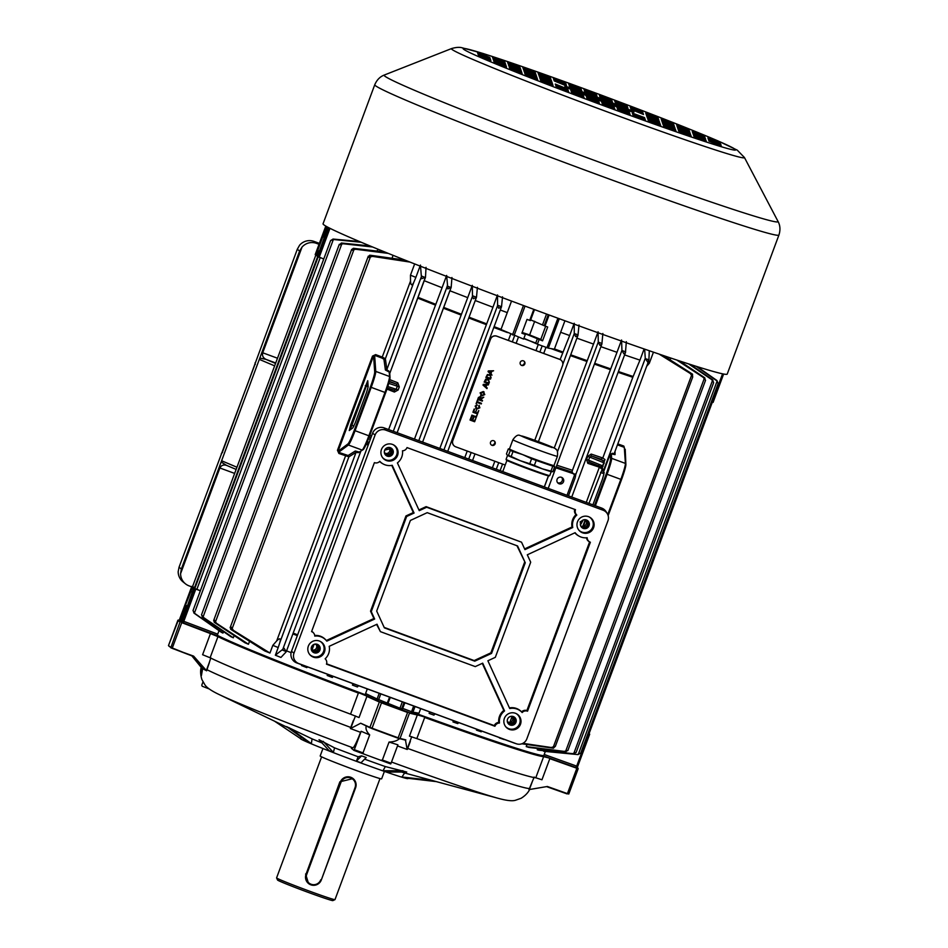 <?xml version="1.0" encoding="UTF-8"?>
<svg xmlns="http://www.w3.org/2000/svg" width="948" height="948" viewBox="0 0 948 948"><rect width="100%" height="100%" fill="white"/><g stroke="black" fill="none" stroke-linecap="round" stroke-linejoin="round"><path stroke-width="1.42" d="M334.952 899.64L332.855 900.6A29.506 0.924 -159.6 0 1 305.766 891.476A29.506 0.924 -159.6 0 1 277.646 880.135A29.506 0.924 -159.6 0 1 277.551 880.04L276.591 877.931A31.154 0.972 20.4 0 0 276.591 877.931A31.154 0.972 20.4 0 0 276.686 878.026A31.154 0.972 20.4 0 0 306.37 890.006A31.154 0.972 20.4 0 0 334.952 899.64A31.154 0.972 20.4 0 0 334.988 899.616L379.994 778.569M384.414 771.388L381.641 778.841A32.789 1.031 -159.6 0 1 352.004 768.911A32.789 1.031 -159.6 0 1 320.282 756.125A32.789 1.031 -159.6 0 1 320.175 755.983L322.948 748.529M305.6 873.973L308.538 883.524A8.2 8.153 -51.3 0 1 306.014 874.305L339.87 781.816L353.071 778.569A8.2 8.153 -51.3 0 1 355.595 787.788L321.325 879.957A8.2 8.153 -51.3 0 1 308.538 883.524C313.989 886.641 318.255 885.456 321.325 879.957L355.038 787.61A7.537 7.501 128.7 0 0 350.618 777.941A7.537 7.501 128.7 0 0 340.948 782.408L306.678 874.566A7.537 7.501 128.7 0 0 311.086 884.235A7.537 7.501 128.7 0 0 320.768 879.768M366.355 725.741C365.336 728.467 366.449 731.524 369.684 734.913L363.001 752.89L363.854 754.039L380.835 760.296L382.376 760.023L389.059 742.059C394.332 741.81 397.947 740.495 399.902 738.101M387.756 703.819L399.89 708.488L387.388 703.985M358.154 756.765L361.603 755.852L366.201 757.547L360.998 762.796L356.412 761.114L358.154 756.765A58.705 1.837 -159.6 0 1 334.537 747.842L319.014 739.713L329.229 750.792L333.388 752.416L334.537 747.842M385.338 766.565L406.739 772.039L386.808 772.016L383.016 770.7L385.338 766.565A58.705 1.837 -159.6 0 1 364.625 759.147M404.642 772.987L433.947 780.939L403.895 777.573L401.928 776.993L404.642 772.987A58.705 1.837 -159.6 0 1 401.585 772.039M408.351 778.071L407.972 778.592A57.39 1.789 -159.6 0 1 358.64 762.145A57.39 1.789 -159.6 0 1 300.409 738.599L300.421 738.504M321.953 742.9A58.705 1.837 -159.6 0 1 312.046 738.859L286.592 726.63L308.752 742.509L311.371 743.623L312.046 738.859M274.482 721.144L300.848 738.8L301.026 736.975M363.854 754.039L353.959 750.401L351.329 748.28L352.988 747.854C354.362 746.905 356.886 741.727 360.548 732.318L361.152 731.287L369.684 734.913M191.852 655.862L201.355 667.546L201.414 675.592L202.635 668.577L193.001 656.111M538.511 788.001L529.304 789.554A175.179 5.475 20.4 0 1 528.96 789.577L529.351 789.518A175.51 5.487 20.4 0 0 529.375 789.518L547.375 786.485L567.425 793.606L576.846 768.259L549.804 758.661L541.96 779.777L535.774 777.787A177.892 5.558 -159.6 0 1 416.824 738.599L409.453 736.122L417.31 715.005L409.477 713.121L400.044 738.456L405.863 739.867L399.629 738.729M528.96 789.577A19.671 19.6 -90.9 0 0 529.434 788.535L532.302 781.579A175.51 5.487 -159.6 0 1 532.302 781.579L534.21 777.028M397.496 745.934A175.179 5.475 20.4 0 0 407.225 749.465L407.367 749.335A175.51 5.487 -159.6 0 1 407.083 749.228L405.483 740.139M370.087 727.851L360.69 723.217L369.921 727.365L379.354 702.018L366.9 696.425L359.043 717.541L350.535 714.164A177.892 5.558 -159.6 0 1 210.101 657.758L202.599 654.712L210.456 633.596L181.743 622.646L172.311 647.994L194.091 656.715L170.806 647.792L180.061 621.959A213.549 6.683 -159.6 0 1 177.904 620.229L168.483 645.576A213.549 6.683 20.4 0 0 170.64 647.306L168.483 645.564L178.425 619.992A213.146 6.66 20.4 0 0 180.594 621.722L181.98 622.291L180.594 621.722M405.543 740.151L397.97 738.172A213.146 6.66 -159.6 0 1 384.971 733.397A213.146 6.66 -159.6 0 1 371.912 728.574L360.69 723.217L350.724 728.455L353.675 720.516A175.51 5.487 -159.6 0 1 353.379 720.409L350.428 728.348A175.51 5.487 20.4 0 0 350.724 728.455M350.428 728.348L350.393 728.526A175.179 5.475 20.4 0 0 360.548 732.318M361.152 731.287L354.315 749.678L363.001 752.89M382.376 760.023L391.074 763.223L390.718 763.946L380.835 760.296M202.635 668.577A175.179 5.475 20.4 0 0 206.664 670.793L206.427 670.509A175.51 5.487 -159.6 0 1 206.344 670.473L193.605 656.111L172.263 648.396M206.427 670.509L209.378 662.569L206.984 669.703A19.671 18.96 116.9 0 0 206.664 670.793M407.367 749.335L410.33 741.395A175.51 5.487 -159.6 0 1 410.034 741.289L411.705 736.667M389.059 742.059L397.911 744.832L391.074 763.223M209.378 662.569A175.51 5.487 -159.6 0 1 209.295 662.534L210.835 657.853M355.476 715.941L353.675 720.516M407.083 749.228L410.034 741.289M529.375 789.518L532.326 781.579L529.351 789.518M206.344 670.473L209.295 662.534M353.959 750.401L354.315 749.678M209.153 688.923L202.185 686.222L201.77 685.179L202.991 681.92M408.173 778.32L436.4 781.626M311.371 743.623L289.223 727.744M333.388 752.416L323.185 741.336M356.412 761.114L361.603 755.852M383.016 770.7L402.947 770.724M401.928 776.993L431.98 780.358M520.962 365.039A2.465 2.453 128.7 0 0 524.564 364.305A2.465 2.453 128.7 0 0 524.031 361.2M521.684 365.454A2.465 2.453 128.7 0 0 524.078 361.235A2.465 2.453 128.7 0 0 520.416 361.946A2.465 2.453 128.7 0 0 521.684 365.454M491.254 444.908A2.465 2.453 128.7 0 0 494.856 444.174A2.465 2.453 128.7 0 0 494.323 441.069M491.976 445.323A2.465 2.453 128.7 0 0 494.382 441.104A2.465 2.453 128.7 0 0 490.709 441.815A2.465 2.453 128.7 0 0 491.976 445.323M489.559 374.507L491.088 377.494L490.471 379.141L485.874 377.446L487.414 374.531L490.507 375.029M487.201 387.945L486.94 388.633L483.03 385.113L483.302 384.378L488.576 384.248L486.715 384.935L485.98 386.903L486.916 388.609M480.257 396.335L481.039 398.018L483.764 397.2L480.482 399.712L482.544 400.471L482.295 401.123L477.709 399.428L478.444 397.425L480.66 396.56M479.048 405.365L479.878 407.806L476.69 409.062L475.161 406.088L477.164 404.796L475.683 406.313L476.939 408.41L479.333 407.676L478.657 405.957L479.238 405.495M479.024 405.341L479.854 407.794L476.666 409.038L475.813 408.576M476.097 407.948L476.939 408.41M477.271 414.643L476.216 417.487L471.618 415.793L471.867 415.141L475.932 416.634L477.271 414.643L476.216 417.487L471.618 415.781M534.767 440.322L562.531 365.667A4.918 4.894 128.7 0 0 559.652 359.363L496.859 336.22A4.918 4.894 128.7 0 0 490.554 339.135L452.848 440.512A4.918 4.894 128.7 0 0 455.727 446.816L505.201 465.041M475.884 418.376L474.628 421.741L470.042 420.047L471.251 416.8L470.812 419.585L472.223 420.106L473.123 417.689L472.756 420.308L474.344 420.888L475.884 418.376M478.787 410.567L477.531 413.944L472.934 412.25L474.142 409.003L473.704 411.788L475.126 412.309L476.56 410.081L475.659 412.51L477.247 413.091L478.787 410.567M481.489 403.303L481.24 403.955L477.176 402.462L476.097 403.741L477.436 400.139L477.425 401.81L481.489 403.303L481.24 403.955M484.795 394.581L483.231 391.512L484.795 394.581L481.691 395.92L480.755 395.423L481.691 395.92L480.091 392.851L483.267 391.536L484.12 392.01M487.841 379.117L489.369 382.103L488.765 383.75L484.167 382.056L485.696 379.141L488.801 379.638M493.553 370.775L491.692 371.45L490.969 373.417L491.953 375.171L488.042 371.64L488.315 370.917L493.588 370.775L491.716 371.474L490.993 373.429L491.929 375.147M560.967 360.098A4.918 4.894 128.7 0 0 559.557 359.292L496.764 336.149A4.918 4.894 128.7 0 0 490.448 339.064L452.753 440.441A4.918 4.894 128.7 0 0 454.317 446.01M475.86 418.364L474.628 421.741M474.604 421.718L470.042 420.035M471.749 416.978L470.812 419.585M473.621 417.878L472.756 420.308M478.752 410.567L477.531 413.944M477.508 413.921L472.945 412.238M474.652 409.181L473.704 411.788M476.524 410.081L475.659 412.51M476.666 409.038L475.801 408.576M477.128 404.796L477.057 405.507M477.034 405.483L475.683 406.313M475.659 406.289L476.903 408.398M481.217 403.931L477.176 402.462M477.152 402.438L476.109 403.73M477.946 400.317L477.425 401.81M482.508 400.459L482.295 401.123L477.709 399.416M480.233 396.323L481.039 398.018M483.729 397.2L480.873 398.729M480.837 398.717L480.482 399.712M478.965 397.579L478.479 398.978L479.949 399.511L480.411 398.279L480.008 396.975L478.479 398.978M480.411 398.279L480.008 396.975L478.989 397.603M484.772 394.569L481.667 395.909M482.994 392.164L483.764 392.579L480.589 393.017L481.916 395.257L484.262 394.392L483.018 392.176L480.612 393.041L481.94 395.28L481.063 394.806M488.54 384.248L488.315 384.935M488.291 384.912L486.715 384.935M486.691 384.912L485.957 386.879L487.177 387.922M484.404 385.552L485.518 386.511L486.111 384.935L483.67 384.924L485.518 386.511M486.111 384.935L483.693 384.947L484.428 385.575L483.67 384.924M487.817 379.093L489.369 382.103L488.765 383.75M488.73 383.727L484.167 382.044M485.258 380.646L484.938 381.606L488.469 382.909L488.824 381.961L488.907 380.752L487.592 379.757L485.637 379.923L484.938 381.606M488.907 380.752L487.568 379.745L485.281 380.669M489.535 374.484L491.088 377.494L490.471 379.141L485.886 377.446M487.355 375.313L486.62 376.972L490.187 378.299L490.614 376.143L489.275 375.135L487.355 375.313L486.656 376.996M490.614 376.143L489.275 375.135L487.379 375.337M491.111 371.474L488.682 371.45L490.531 373.038L491.111 371.474L488.706 371.474L490.531 373.038M489.405 372.078L488.682 371.45M563.515 481.738A3.448 3.425 -51.3 0 1 558.147 483.243A3.448 3.425 -51.3 0 1 557.08 479.368A3.448 3.425 -51.3 0 1 562.46 477.863A3.448 3.425 -51.3 0 1 563.515 481.738M557.578 482.662A3.448 3.425 128.7 0 0 561.761 477.436M492.071 445.311A3.448 3.425 128.7 0 0 494.903 441.78M521.779 365.442A3.448 3.425 128.7 0 0 524.611 361.911M349.255 430.546L350.701 424.822L367.729 380.705L368.168 386.772L366.568 392.377L355.239 422.832L352.893 427.844L349.255 430.546M367.836 382.068L350.168 429.871M604.231 472.661L603.058 471.843L602.525 468.419M275.358 655.222L284.104 648.278L286.237 651.786L280.94 657.438A177.075 5.534 -159.6 0 1 275.358 655.222L278.214 647.531A177.075 5.534 -159.6 0 1 272.811 645.363L269.943 653.042L233.457 630.408L231.063 626.972L230.127 627.706L368.31 256.15L368.511 257.406L372.564 256.387L409.963 262.075M230.198 627.54L231.324 629.721L264.765 650.944A177.075 5.534 -159.6 0 0 269.943 653.042M404.938 260.072L370.573 255.285L368.251 256.339M201.592 614.66L202.291 617.03L230.885 636.712A177.075 5.534 20.4 0 0 233.327 637.791L203.903 617.764L201.521 614.814M370.064 245.947L341.399 243.008L339.384 244.892L343.01 243.743L372.576 246.99M193.072 610.405L193.996 613.119L221.394 632.328A177.075 5.534 20.4 0 0 222.97 633.086L195.027 613.617L193.013 610.536L330.639 240.484L334.123 239.583L361.247 242.273M359.505 241.539L333.044 239.05L330.591 240.626M213.738 620.288L214.284 622.338L244.916 642.756A177.075 5.534 20.4 0 0 248.459 644.249L216.476 623.274L214.319 619.921L213.667 620.454L351.649 249.443L351.767 250.343L355.571 249.253L388.289 253.4M384.769 251.978L353.379 248.305L351.589 249.62M192.527 586.717L195.098 587.748M318.149 256.896L194.802 588.554L200.395 590.687M602.869 333.483L601.873 344.065L548.205 488.374L601.826 344.171M555.848 467.826L575.768 474.51L621.947 350.333L621.568 340.012M556.82 465.207L572.426 470.303L572.023 472.045L574.026 474.521M572.023 472.045L556.192 466.878M353.675 683.899L352.431 685.084L352.964 683.638M358.486 685.665L357.432 686.968A177.075 5.534 20.4 0 1 352.431 685.084M328.269 674.526L327.202 675.486L327.641 674.301M333.234 676.362L332.333 677.453A177.075 5.534 20.4 0 1 327.202 675.486M367.303 688.923L365.584 693.533L377.114 698.972L379.224 693.308M458.654 722.589L457.789 723.608A177.075 5.534 -159.6 0 1 452.99 721.926L453.464 720.67M452.99 721.926L454.092 720.907M434.966 713.856L433.935 715.124A177.075 5.534 -159.6 0 1 429.124 713.394L429.681 711.901M429.124 713.394L430.392 712.173M415.058 706.521L412.949 712.173L418.98 713.204L420.699 708.594M187.431 605.938L185.464 605.215L187.384 606.045M187.218 606.495L193.748 587.926L194.885 588.341M545.337 751.444L544.211 754.466L576.68 766.114L575.602 767.418L543.37 755.852A176.66 5.522 -159.6 0 1 417.001 714.223M543.773 750.745L543.583 751.243A177.075 5.534 20.4 0 0 544.353 751.349L577.427 754.537L580.697 753.15L577.877 754.572M537.765 748.529L537.291 749.809A177.075 5.534 20.4 0 0 538.914 750.224L573.587 753.873A209.153 6.541 -159.6 0 1 572.616 753.648L576.1 752.511L713.643 382.66L711.711 379.615L688.663 363.914M526.993 744.547L526.223 746.609A177.075 5.534 20.4 0 0 528.937 747.427L565.672 751.835A209.153 6.541 -159.6 0 1 564.107 751.385L567.84 750.591L705.561 380.278L703.203 377.363L676.86 360.062M504.372 739.428L504.229 739.57A177.075 5.534 -159.6 0 1 499.442 737.971L499.56 737.663M481.857 731.133L481.252 731.797A177.075 5.534 -159.6 0 1 476.477 730.138L476.797 729.273M418.98 713.204L417.997 714.164A177.075 5.534 20.4 0 0 543.832 755.615L544.211 754.466M543.37 755.852L575.602 767.418A1.635 1.635 0 0 0 577.699 766.446L577.688 766.434A1.635 1.635 -51.3 0 1 575.626 767.418M417.997 714.164L416.847 714.164M587.997 733.527L588.992 733.835L712.327 402.189M217.732 634.153L217.175 635.634L183.509 622.919L183.805 621.331L217.732 634.153L219.024 630.669M366.473 695.595A176.66 5.522 -159.6 0 1 217.175 635.634L217.163 635.231A177.075 5.534 20.4 0 0 365.727 694.896L365.584 693.533M301.843 664.797L301.559 665.567A177.075 5.534 20.4 0 0 306.856 667.629L307.519 666.882M291.107 652.662A177.075 5.534 -159.6 0 1 286.58 650.873M248.459 644.249L249.525 641.393M233.327 637.791L234.132 635.622M222.97 633.086L223.503 631.652M366.556 695.631L377.742 700.904M564.925 320.779L560.647 332.286A177.075 5.534 -159.6 0 0 569.641 335.545L573.919 324.05M554.213 448.084L593.519 344.077A177.075 5.534 -159.6 0 1 576.905 338.152M593.519 344.077L597.773 332.641M572.426 470.303L616.994 352.301A177.075 5.534 -159.6 0 1 600.902 346.684M616.994 352.301L621.213 340.96M586.279 502.404L599.373 467.198A172.157 5.38 -159.6 0 1 587.772 463.299L586.587 459.436L587.736 456.367L591.197 454.08A172.157 5.38 20.4 0 0 602.798 457.979L605.002 459.579A1.635 1.623 126 0 1 602.904 460.562L603.769 462.743L589.727 457.102L591.647 456.035L602.904 460.562L601.032 459.199L602.798 457.979L632.814 377.28L639.971 360.121A177.075 5.534 -159.6 0 1 624.602 354.919M639.971 360.121L644.119 348.959M646.666 366.295L649.333 363.226A177.075 5.534 -159.6 0 1 647.97 362.776M649.333 363.226L653.445 352.17M670.094 359.778L670.746 358.024M367.054 245.639L367.362 244.833M377.15 251.054L377.861 249.158M392.034 258.212L393.1 255.344M381.961 358.06L374.626 355.322L375.764 371.415A16.4 1.541 110.2 0 1 371.189 387.376L355.062 430.724A16.4 1.541 110.2 0 1 348.39 445.015L338.555 452.315L348.129 455.502L355.287 451.011L359.482 452.089L362.172 450.087A16.4 1.541 -69.8 0 0 368.855 435.807L384.971 392.46A16.4 1.541 -69.8 0 0 389.545 376.498L389.237 372.09L385.409 370.004L383.928 359.245L381.961 358.06L382.245 357.076L385.374 358.723L386.867 369.483L389.687 372.765L390.019 377.529A15.571 1.469 110.2 0 1 385.67 392.697L369.554 436.033A15.571 1.469 110.2 0 1 363.214 449.613L358.32 452.67L356.045 452.362L348.888 456.841L338.898 453.464L337.464 450.3L372.505 356.093L375.657 354.611L382.245 357.076L410.508 281.082C410.828 285.538 411.918 285.976 413.766 282.397L415.876 277.373A177.075 5.534 -159.6 0 1 410.472 275.193L414.655 263.923M415.876 277.373L420.083 266.068M388.621 429.562L442.076 287.718A177.075 5.534 -159.6 0 1 424.242 280.703M442.076 287.718L446.33 276.295M414.477 439.09L467.719 297.636A177.075 5.534 -159.6 0 1 449.921 290.775M467.719 297.636L471.997 286.142M439.825 448.44L492.948 307.235A177.075 5.534 -159.6 0 1 475.256 300.528M492.948 307.235L497.238 295.705M549.117 314.997L545.017 326.017L547.695 327.001L542.564 340.83L523.723 333.175L525.334 334.478L523.616 339.088L500.971 329.513L507.251 312.615A177.075 5.534 -159.6 0 1 500.307 310.008M507.251 312.615L511.541 301.073M327.38 226.963L323.612 237.095L324.228 237.32M323.612 237.095L322.782 236.763L326.586 226.525M317.296 255.723L315.992 255.237L322.782 236.763M327.961 227.271L319.18 251.67M535.976 350.606L538.251 344.48M464.781 457.623L467.222 451.047M508.365 340.427L510.711 334.111M534.494 309.605L530.406 320.602L529.707 320.377L533.807 309.356M525.334 334.478L521.886 333.21L527.029 319.381L529.707 320.377M545.017 326.017L544.188 325.685L548.276 314.689M530.679 319.867L544.188 325.685M602.549 468.419L588.981 503.4M649.297 350.736L648.906 359.849L647.638 362.029L645.268 358.332L644.652 349.137M492.391 467.802L494.844 461.226M282.314 650.032A209.153 6.541 -159.6 0 0 286.178 651.549L286.237 651.786M426.031 267.312L425.486 277.337L421.54 278.7L420.45 265.084M389.735 373.488L425.285 277.527A209.153 6.541 -159.6 0 1 421.41 276.01M374.697 371.877L373.571 355.784L338.057 451.272L347.892 443.96A15.571 1.469 -69.8 0 0 354.232 430.392L370.36 387.045A15.571 1.469 -69.8 0 0 374.697 371.877L375.764 371.415L389.545 376.498L390.019 377.529M278.214 647.531L279.944 642.223C280.916 638.194 279.826 637.767 276.686 640.919L345.901 455.004M410.508 281.082L410.472 275.193M272.811 645.363L276.686 640.919M594.514 505.438L606.222 473.976A15.571 1.469 -69.8 0 0 610.559 458.808L610.228 454.045L614.304 453.31L648.61 361.046M648.657 360.939L614.304 453.31L615.039 454.625L611.318 453.938L611.626 458.334A16.4 1.541 110.2 0 1 607.052 474.308L595.356 505.746M610.228 454.045L603.746 471.476L603.923 473.976L602.407 479.285L592.891 504.846M234.654 473.419L219.877 467.98L180.594 573.623A13.118 13.047 128.7 0 0 185.464 583.826L183.059 581.894A13.118 13.047 -51.3 0 1 178.177 571.691L179.065 567.188L181.352 569.013L299.592 251.078L297.305 249.241L222.922 450.798M191.65 586.812L189.09 585.876A13.118 13.047 128.7 0 1 185.464 583.826M297.305 249.241L299.604 245.2A13.118 13.047 -51.3 0 1 314.072 241.42L319.369 243.375M319.038 244.3L316.478 243.352A13.118 13.047 128.7 0 0 302.009 247.132L262.726 352.786L277.491 358.226M451.947 277.503L451.177 287.398L447.847 288.927L446.65 275.43M451.141 287.481L397.141 432.703L451.07 287.54A209.153 6.541 -159.6 0 1 447.16 286.035M601.897 343.958L599.906 345.333L598.283 342.157L598.081 331.788M502.523 296.831L501.528 306.714L498.743 308.29L497.593 305.588L497.522 294.947M497.617 305.256A209.153 6.541 -159.6 0 0 501.528 306.714L447.74 451.355L501.492 306.796M477.413 287.315L476.5 297.162L473.443 298.727L472.483 296.262L472.294 285.348M476.5 297.162L476.465 297.257A209.153 6.541 -159.6 0 1 472.542 295.764M579.027 324.986L577.972 335.308L538.417 441.673L577.924 335.402M560.126 359.541L569.641 335.545M577.996 335.213L575.697 336.647L574.275 333.53L574.215 323.256M578.055 334.893A209.153 6.541 -159.6 0 1 574.275 333.53L562.828 364.293M626.344 341.659L625.455 352.609L571.739 497.048L625.407 352.727M575.329 477.164L575.768 474.51M625.49 352.49L623.808 353.77L621.947 350.333M387.827 386.511L396.193 389.273L397.331 386.203L399.298 386.914L397.828 382.814A1.635 0.853 111.5 0 1 396.43 384.094L397.331 386.203L388.787 383.383M394.19 390.256A1.635 0.853 -68.5 0 1 394.404 392.034L398.16 389.995L399.298 386.914M301.559 665.567L302.293 664.963M476.477 730.138L477.282 729.45M585.745 519.895L583.364 526.294M526.223 746.609L564.107 751.385M679.574 360.951L704.767 377.802L705.348 380.634M567.911 750.212L565.672 751.835M543.583 751.243L573.635 754.181M578.09 754.584L577.462 754.549L578.244 754.525L717.126 381.06L696.14 366.307M697.147 366.615L716.972 380.539L718.098 383.573L717.126 381.06M537.291 749.809L572.616 753.648M690.405 364.482L712.695 379.84L713.583 382.779M576.135 752.356L573.587 753.873M663.351 355.536L692.538 374.176L692.561 376.818L690.274 373.476L659.168 354.114M522.893 743.327L551.179 747.498L555.113 746.396L553.431 748.209L521.827 743.789M617.812 443.889L623.796 446.058L624.874 450.17M555.303 746.455L692.751 376.877M404.903 702.776L402.094 709.91L387.803 703.795M181.85 621.438L181.506 621.319A1.635 1.635 -51.3 0 1 180.547 619.21L185.689 605.393M255.154 363.807L179.065 567.188M275.726 362.977L265.843 359.328L275.56 363.44M302.009 247.132L299.592 251.078M259.799 358.083L265.843 359.328M265.985 359.387C263.094 357.894 262.004 355.69 262.726 352.786M255.249 364.47L255.036 362.906M181.352 569.013L180.594 573.623M219.877 467.98C221.228 465.326 223.455 464.461 226.572 465.373M226.43 465.314L236.147 469.426L226.43 465.314L221.145 462.008M221.334 453.523L222.531 452.433M625.218 449.245L625.881 464.449A15.571 1.469 110.2 0 1 621.533 479.617L608.142 515.617M607.751 514.551L620.833 479.38A16.4 1.541 -69.8 0 0 625.407 463.418L624.282 447.326L617.456 444.849M615.039 451.331L615.039 454.625M568.456 495.84L575.128 477.899M623.796 446.058L624.282 447.326M372.505 356.093L373.571 355.784M374.626 355.322L375.657 354.611M338.057 451.272L337.464 450.3M338.898 453.464L338.555 452.315M611.318 453.938L612.337 453.239M388.751 370.846L389.237 372.09M359.482 452.089L358.32 452.67M348.129 455.502L348.888 456.841L279.944 642.223M355.287 451.011L356.045 452.362L282.788 649.333M413.766 282.397L385.374 358.723L383.928 359.245M421.279 276.958L386.867 369.483L385.409 370.004M398.16 389.995L396.193 389.273L394.155 390.232L387.341 387.993L394.155 390.232M600.724 466.748A1.635 1.623 -54 0 1 601.577 468.798L599.373 467.198L598.745 465.35M601.008 466.914L589.312 462.162A1.635 1.102 108.8 0 0 587.772 463.299M589.36 462.174L588.59 460.171L602.62 465.812L600.617 466.7M591.197 454.08A1.635 1.102 -71.2 0 0 591.647 456.035A173.792 5.439 -159.6 0 0 601.032 459.199M580.721 522.455A1.635 1.623 -54 0 1 581.017 524.09L583.079 520.061M581.716 520.973L580.058 521.993M560.647 332.286L554.355 349.184L548.323 348.153L537.398 344.16L539.116 339.562M542.564 340.83L540.787 339.408L545.669 326.254M540.787 339.408L529.624 334.928L534.696 321.277M529.624 334.928L522.158 332.464M537.398 344.16L523.9 338.317M323.742 259.029L317.142 256.161L318.848 251.552M315.992 255.237L315.198 254.597L325.804 226.086L315.198 254.609M713.074 402.426L723.632 374.033L713.074 402.426L711.344 401.834M319.381 251.125L317.426 250.402M319.334 251.232L317.71 250.639M390.28 697.384L387.839 703.772L386.796 704.257L378.003 701.034L386.772 704.257L389.592 697.135M387.839 703.772L386.82 704.234M380.812 693.9L378.69 699.588L401.608 708.855L404.061 702.468M195.039 587.902L192.61 587.013L185.464 605.215M192.61 587.013L191.816 586.374L179.824 618.629L181.376 619.554A0.818 0.818 128.7 0 0 181.743 620.537M186.519 605.725L181.376 619.554M186.957 606.412L181.815 620.229A1.635 1.635 128.7 0 0 182.324 622.078L183.059 622.658A1.635 1.635 -51.3 0 1 182.549 620.81L194.541 588.554L193.748 587.926M200.348 590.794L195.809 589.075L183.805 621.331L181.815 620.229M589.68 734.19L577.688 766.434L576.68 766.114L588.672 733.859L587.961 733.61M589.052 733.669L589.692 734.179L577.699 766.446M192.195 592.097L190.892 591.623M192.562 586.599L191.816 586.374L179.824 618.629A1.635 1.635 128.7 0 0 180.333 620.478L181.056 621.059M194.541 588.554L195.809 589.075M588.672 733.859L589.692 734.19M402.094 709.91L410.863 713.145L402.082 709.91L401.608 708.855M567.011 495.306L574.962 473.929M384.319 451.781A3.448 3.425 128.7 0 0 390.884 452.208A3.448 3.425 128.7 0 0 387.685 447.586M389.166 447.918A3.448 3.425 -51.3 0 1 384.971 453.156M587.547 524.682A4.1 4.076 128.7 0 0 586.551 520.31A4.1 4.076 -51.3 0 1 581.444 526.685A4.1 4.076 128.7 0 0 587.547 524.682M585.864 519.942A4.1 4.076 -51.3 0 1 580.934 526.081M311.205 648.385A3.448 3.425 128.7 0 0 317.77 648.811A3.448 3.425 128.7 0 0 314.57 644.19M316.051 644.521A3.448 3.425 -51.3 0 1 311.856 649.759M507.251 720.634A3.448 3.425 128.7 0 0 513.816 721.049A3.448 3.425 128.7 0 0 510.616 716.427M512.098 716.771A3.448 3.425 -51.3 0 1 507.903 722.009M389.758 449.068A19.671 19.576 128.7 0 0 384.663 450.217M314.772 636.108A13.118 13.047 -51.3 0 1 326.823 641.144L374.65 619.044L371.261 611.614L406.633 516.494L414.075 513.058L392.223 465.29A13.118 13.047 -51.3 0 1 379.793 461.297A4.918 4.894 -51.3 0 1 374.413 462.648L311.584 631.605A4.918 4.894 -51.3 0 1 314.772 636.108M314.724 635.468A13.248 13.177 -51.3 0 1 325.78 639.9L326.254 640.445M402.485 450.798A13.118 13.047 -51.3 0 1 397.402 462.897L419.253 510.664L426.683 507.239L521.53 542.185L524.931 549.615L572.758 527.515A13.118 13.047 -51.3 0 1 576.811 515.048A4.918 4.894 -51.3 0 1 575.483 509.68L407.012 447.586A4.918 4.894 -51.3 0 1 402.485 450.798M524.6 548.904L572.047 526.981A13.248 13.177 -51.3 0 1 576.052 514.586A5.048 5.024 -51.3 0 1 574.713 509.396M572.047 526.981L572.758 527.515M587.179 537.717A13.118 13.047 -51.3 0 1 575.128 532.693L527.301 554.793L530.69 562.211L495.318 657.343L487.888 660.768L509.728 708.547A13.118 13.047 -51.3 0 1 522.158 712.54A4.918 4.894 -51.3 0 1 527.538 711.19L590.367 542.232A4.918 4.894 -51.3 0 1 587.179 537.717M509.431 707.907A13.248 13.177 -51.3 0 1 521.59 711.901A5.048 5.024 -51.3 0 1 526.887 710.562L589.62 541.889M499.466 723.028A13.118 13.047 -51.3 0 1 504.549 710.941L482.698 663.162L475.268 666.598L380.421 631.652L377.02 624.222L329.193 646.323A13.118 13.047 -51.3 0 1 325.14 658.789A4.918 4.894 -51.3 0 1 326.468 664.157L494.939 726.251A4.918 4.894 -51.3 0 1 499.466 723.028L498.743 722.447A13.248 13.177 -51.3 0 1 503.815 710.443L482.283 663.363M393.029 453.488A4.503 4.491 128.7 0 0 391.631 448.416A4.503 4.491 128.7 0 0 384.604 450.383A4.503 4.491 128.7 0 0 386.002 455.455A4.503 4.491 128.7 0 0 393.029 453.488M391.334 448.203A4.503 4.491 -51.3 0 1 392.46 453.026A4.503 4.491 -51.3 0 1 385.718 455.206M580.65 522.632A4.503 4.491 -51.3 0 1 587.677 520.665A4.503 4.491 -51.3 0 1 589.064 525.737A4.503 4.491 -51.3 0 1 582.036 527.704A4.503 4.491 -51.3 0 1 580.65 522.632M581.764 527.455A4.503 4.491 128.7 0 0 588.495 525.275A4.503 4.491 128.7 0 0 587.381 520.44M311.489 646.986A4.503 4.491 -51.3 0 1 318.516 645.019A4.503 4.491 -51.3 0 1 319.914 650.091A4.503 4.491 -51.3 0 1 312.876 652.058A4.503 4.491 -51.3 0 1 311.489 646.986M312.603 651.809A4.503 4.491 128.7 0 0 319.346 649.629A4.503 4.491 128.7 0 0 318.22 644.806M515.949 722.34A4.503 4.491 128.7 0 0 514.563 717.269A4.503 4.491 128.7 0 0 507.524 719.236A4.503 4.491 128.7 0 0 508.922 724.308A4.503 4.491 128.7 0 0 515.949 722.34M514.266 717.044A4.503 4.491 -51.3 0 1 515.38 721.878A4.503 4.491 -51.3 0 1 508.649 724.059M397.556 455.455A8.603 8.568 128.7 0 0 393.645 444.944A8.603 8.568 128.7 0 0 383.039 458.168A8.603 8.568 128.7 0 0 397.556 455.455M382.767 457.825A8.449 8.413 128.7 0 0 396.714 454.839A8.449 8.413 128.7 0 0 393.242 444.742M593.59 527.704A8.603 8.568 128.7 0 0 589.68 517.193A8.603 8.568 128.7 0 0 579.086 530.418A8.603 8.568 128.7 0 0 593.59 527.704M578.801 530.074A8.449 8.413 128.7 0 0 592.749 527.088A8.449 8.413 128.7 0 0 589.289 516.992M324.441 652.058A8.603 8.568 128.7 0 0 320.519 641.547A8.603 8.568 128.7 0 0 309.925 654.772A8.603 8.568 128.7 0 0 324.441 652.058M309.641 654.428A8.449 8.413 128.7 0 0 323.588 651.442A8.449 8.413 128.7 0 0 320.128 641.346M520.476 724.308A8.603 8.568 128.7 0 0 516.565 713.797A8.603 8.568 128.7 0 0 505.971 727.021A8.603 8.568 128.7 0 0 520.476 724.308M505.687 726.678A8.449 8.413 128.7 0 0 519.634 723.691A8.449 8.413 128.7 0 0 516.174 713.595M607.324 513.721L606.234 511.884A9.018 8.97 128.7 0 0 601.636 508.069L384.153 427.915A9.018 8.97 128.7 0 0 372.588 433.26L291.474 651.371A9.018 8.97 128.7 0 0 296.76 662.925L514.243 743.066A9.018 8.97 128.7 0 0 514.563 743.185L516.589 743.848A8.212 8.177 128.7 0 0 526.839 738.871L607.952 520.772A8.212 8.177 128.7 0 0 603.141 510.237L385.658 430.096A8.212 8.177 128.7 0 0 375.112 434.966L293.998 653.065A8.212 8.177 128.7 0 0 298.81 663.588L516.293 743.742A8.212 8.177 128.7 0 0 516.589 743.848M525.263 562.768L517.572 545.965L427.216 512.667L410.389 520.44L376.688 611.057L384.378 627.86L474.735 661.171L491.562 653.397L525.263 562.768L516.968 545.752M326.586 663.813L494.299 725.623A5.048 5.024 -51.3 0 1 498.743 722.447M494.299 725.623L494.939 726.251M380.421 631.652L376.605 624.412M503.815 710.443L504.549 710.941M589.727 541.936L589.087 541.592A5.048 5.024 -51.3 0 1 586.516 537.789M526.887 710.562L527.538 711.19M521.59 711.901L522.158 712.54M579.264 536.248L578.636 535.904A13.248 13.177 -51.3 0 1 574.855 532.812M576.052 514.586L576.811 515.048M418.921 509.953L426.114 506.635L521.53 542.185M426.114 506.635L426.683 507.239M311.691 631.309A5.048 5.024 -51.3 0 1 313.089 632.423L313.563 632.968M383.229 463.999L382.589 463.655A13.248 13.177 -51.3 0 1 379.638 461.451M326.313 640.516L373.915 618.523L370.55 611.164L405.957 515.949L413.328 512.548L391.761 465.373M413.328 512.548L414.075 513.058M405.957 515.949L406.633 516.494M370.55 611.164L371.261 611.614M373.915 618.523L374.65 619.044M384.165 627.398L474.166 660.566L490.886 652.84L524.552 562.318M490.886 652.84L491.562 653.397M474.166 660.566L474.735 661.171M544.069 443.818C525.5 436.59 511.482 432.489 530.785 439.931L552.115 447.575L544.069 443.818M534.577 441.045L544.342 444.446L534.577 441.045M507.275 455.23L506.469 453.891L508.306 448.949L510.332 450.419L508.484 455.36L507.263 455.218A23.771 0.747 20.4 0 0 507.275 455.23A23.771 0.747 20.4 0 0 520.251 460.692L511.173 456.486L513.01 451.544L522.538 454.554A23.759 0.747 20.4 0 0 553.988 465.515L557.412 456.308C557.851 452.101 557.388 449.826 556.002 449.459C556.784 449.079 552.838 447.207 544.152 443.854L519.978 435.499C518.035 434.397 515.665 435.819 512.88 439.742A23.759 0.747 20.4 0 0 525.974 445.335A23.759 0.747 20.4 0 0 557.412 456.308M512.88 439.742L509.455 448.961A23.759 0.747 20.4 0 0 522.549 454.554L531.615 458.761A26.153 0.818 20.4 0 0 536.189 460.444L552.779 466.179L550.942 471.132L542.422 468.857A23.771 0.747 20.4 0 0 551.535 471.689L552.174 471.76M551.606 471.547L552.838 471.677L554.675 466.736A26.153 0.818 -159.6 0 1 552.779 466.179M554.675 466.736L553.999 465.492M507.547 455.396L506.09 459.318A23.297 0.723 20.4 0 0 506.09 459.353A23.297 0.723 20.4 0 0 518.923 464.816A23.297 0.723 20.4 0 0 549.745 475.588A23.297 0.723 20.4 0 0 549.757 475.564L551.215 471.642M506.09 459.353L506.433 460.1A22.716 0.711 20.4 0 0 518.947 465.421A22.716 0.711 20.4 0 0 548.987 475.92L549.745 475.588M531.615 458.761L529.778 463.702L520.251 460.692A23.771 0.747 20.4 0 0 542.422 468.857L534.352 465.385L536.189 460.444M508.484 455.36A26.153 0.818 20.4 0 0 511.173 456.486M552.838 471.677A26.153 0.818 -159.6 0 1 550.942 471.132M529.778 463.702A26.153 0.818 20.4 0 0 534.352 465.385M508.306 448.949L509.467 448.914M510.332 450.419A26.153 0.818 20.4 0 0 513.01 451.544M390.517 448.06A4.1 4.076 -51.3 0 1 385.409 454.436M388.893 447.432A4.1 4.076 -51.3 0 1 392.069 452.883A4.1 4.076 -51.3 0 1 384.438 452.99M584.928 519.682A4.1 4.076 -51.3 0 1 588.115 525.133A4.1 4.076 -51.3 0 1 580.484 525.239M317.39 644.664A4.1 4.076 -51.3 0 1 312.295 651.039M315.779 644.036A4.1 4.076 -51.3 0 1 318.955 649.487A4.1 4.076 -51.3 0 1 311.323 649.593M513.437 716.913A4.1 4.076 -51.3 0 1 508.329 723.288M511.813 716.285A4.1 4.076 -51.3 0 1 515.001 721.736A4.1 4.076 -51.3 0 1 507.37 721.843M599.871 100.678A36.889 1.149 20.4 0 0 633.963 112.125A36.889 1.149 20.4 0 0 598.911 97.857A36.889 1.149 20.4 0 0 564.818 86.41A36.889 1.149 20.4 0 0 599.871 100.678M374.768 84.728A215.599 6.743 -159.6 0 0 579.655 168.116A215.599 6.743 -159.6 0 0 778.924 235.033L727.211 374.093A215.599 6.743 -159.6 0 1 527.929 307.176A215.599 6.743 -159.6 0 1 323.055 223.787L374.768 84.728C376.854 79.881 380.041 76.646 384.331 75.022A210.16 6.577 20.4 0 0 583.826 156.479A210.16 6.577 20.4 0 0 778.035 221.441L744.429 157.498A156.325 4.894 -159.6 0 1 599.966 109.162A156.325 4.894 -159.6 0 1 451.556 48.573L384.331 75.022M519.765 66.502L507.476 61.94L519.623 66.881M509.811 68.825L522.277 73.885L509.811 68.825M679.017 132.033L691.317 136.595L679.017 132.033M504.786 61.928L492.32 56.868L504.786 61.928M520.144 67.628L507.69 62.568L520.144 67.628M537.682 79.715L525.393 75.153L537.54 80.094M537.469 79.087L525.18 74.525L537.326 79.478M694.007 136.607L706.461 141.679L694.007 136.607M678.638 130.907L691.104 135.967L678.638 130.907M505 62.556L492.533 57.496L505 62.556M520.357 68.256L507.903 63.196L520.357 68.256M553.051 85.415L540.763 80.853L552.909 85.794M552.838 84.787L540.55 80.225L552.696 85.178M693.794 135.991L706.248 141.051L693.794 135.991M678.424 130.279L690.891 135.351L678.424 130.279M535.087 72.072L522.632 67.012L535.087 72.072M550.29 77.274L537.99 72.712L550.148 77.665M535.3 72.7L522.834 67.64L535.3 72.7M550.504 77.902L538.203 73.34L550.361 78.293M535.513 73.328L523.047 68.268L535.513 73.328M550.717 78.53L538.417 73.968L550.575 78.909M506.528 67.059L494.24 62.497L506.386 67.45M494.026 61.869L506.481 66.941L494.026 61.869M521.898 72.759L509.597 68.197L521.755 73.15M509.384 67.569L521.85 72.641L509.384 67.569M537.267 78.459L524.967 73.897L537.113 78.85M524.754 73.28L537.22 78.34L524.754 73.28M663.695 126.463L676.161 131.523L663.695 126.463M648.503 121.261L660.792 125.823L648.503 121.261M663.481 125.835L675.948 130.895L663.481 125.835M648.29 120.633L660.578 125.195L648.29 120.633M663.268 125.207L675.734 130.267L663.268 125.207M648.077 120.005L660.365 124.567L648.077 120.005M535.727 73.956L523.26 68.896L535.727 73.956M550.93 79.158L538.63 74.596L550.788 79.537M552.625 84.159L540.336 79.596L552.483 84.55M540.123 78.98L552.589 84.04L540.123 78.98M663.055 124.579L675.521 129.651L663.055 124.579M647.863 119.389L660.152 123.939L647.863 119.389M615.465 103.095L627.932 108.155L615.465 103.095M630.787 108.676L643.088 113.239L630.787 108.676M600.06 97.277L612.349 101.839L600.06 97.277M615.039 101.851L627.505 106.911L615.039 101.851M630.361 107.42L642.661 111.983L630.361 107.42M599.634 96.021L611.922 100.583L599.634 96.021M614.612 100.595L627.078 105.655L614.612 100.595M551.309 80.284L538.843 75.224L551.309 80.284M551.736 81.528L539.27 76.468L551.736 81.528M523.865 70.65L536.153 75.212L523.865 70.65M520.571 68.884L508.116 63.824L520.571 68.884M520.997 70.128L508.543 65.068L520.997 70.128M493.126 59.25L505.426 63.8L493.126 59.25M489.843 57.473L477.377 52.413L489.843 57.473M490.27 58.729L477.804 53.669L490.27 58.729M583.316 95.44L570.85 90.38L583.316 95.44M567.994 89.859L555.706 85.308L567.852 90.25M598.733 101.27L586.433 96.708L598.591 101.649M583.743 96.696L571.277 91.624L583.743 96.696M568.421 91.115L556.132 86.552L568.279 91.506M599.16 102.514L586.859 97.952L599.006 102.905M584.169 97.94L571.703 92.88L584.169 97.94M647.472 118.251L659.938 123.323L647.472 118.251M647.046 117.007L659.512 122.067L647.046 117.007M674.929 127.897L662.628 123.335L674.786 128.276M678.211 129.663L690.677 134.723L678.211 129.663M677.784 128.407L690.251 133.467L677.784 128.407M705.656 139.297L693.367 134.734L705.513 139.676M708.938 141.062L721.404 146.122L708.938 141.062M708.523 139.806L720.978 144.866L708.523 139.806M643.514 114.483L631.048 109.423L643.514 114.483M658.872 120.183L646.418 115.123L658.872 120.183M658.919 120.313L646.619 115.751L658.777 120.692M659.298 121.439L646.832 116.379L659.298 121.439M674.241 125.894L661.775 120.823L674.241 125.894M674.289 126.013L661.988 121.451L674.147 126.404M674.668 127.139L662.202 122.079L674.668 127.139M689.611 131.594L677.145 126.522L689.611 131.594M689.646 131.713L677.358 127.151L689.504 132.104M690.037 132.839L677.571 127.779L690.037 132.839M704.98 137.294L692.514 132.234L704.98 137.294M705.016 137.413L692.727 132.85L704.874 137.804M705.407 138.538L692.941 133.478L705.407 138.538M720.338 142.994L707.883 137.934L720.338 142.994M720.385 143.112L708.097 138.55L720.243 143.504M720.764 144.238L708.31 139.178L720.764 144.238M721.025 144.997L708.725 140.434L720.883 145.376M693.154 134.106L705.62 139.166L693.154 134.106M693.581 135.363L706.035 140.423L693.581 135.363M690.286 133.597L677.998 129.035L690.144 133.976M662.415 122.707L674.881 127.767L662.415 122.707M662.842 123.963L675.308 129.023L662.842 123.963M659.559 122.185L647.259 117.635L659.417 122.576M658.659 119.567L646.204 114.495L658.659 119.567M646.157 114.376L658.445 118.938L646.157 114.376M674.028 125.266L661.562 120.206L674.028 125.266M661.526 120.076L673.815 124.638L661.526 120.076M689.397 130.966L676.931 125.906L689.397 130.966M676.896 125.776L689.184 130.338L676.896 125.776M704.767 136.666L692.301 131.606L704.767 136.666M692.253 131.476L704.554 136.038L692.253 131.476M645.944 113.748L658.232 118.31L645.944 113.748M645.73 113.12L658.019 117.682L645.73 113.12M661.313 119.448L673.601 124.01L661.313 119.448M661.1 118.82L673.388 123.382L661.1 118.82M688.971 129.71L676.505 124.65L688.971 129.71M602.608 104.79L614.908 109.34L602.608 104.79M630.266 115.052L617.812 109.98L630.266 115.052M633.347 116.189L645.635 120.752L633.347 116.189M478.017 54.297L490.483 59.357L478.017 54.297M478.396 55.422L490.697 59.985L478.396 55.422M478.444 55.541L490.91 60.613L478.444 55.541M596.174 93.757L583.885 89.195L596.031 94.136M568.516 83.495L580.982 88.555L568.516 83.495M565.435 82.358L553.146 77.795L565.292 82.737M602.395 104.162L614.695 108.724L602.395 104.162M630.053 114.424L617.598 109.364L630.053 114.424M633.134 115.561L645.422 120.123L633.134 115.561M602.181 103.533L614.482 108.096L602.181 103.533M629.839 113.796L617.385 108.736L629.839 113.796M632.92 114.933L645.209 119.495L632.92 114.933M601.968 102.905L614.268 107.468L601.968 102.905M629.638 113.168L617.172 108.108L629.638 113.168M632.707 114.305L644.995 118.867L632.707 114.305M601.755 102.277L614.055 106.84L601.755 102.277M629.425 112.539L616.958 107.48L629.425 112.539M632.494 113.677L644.782 118.239L632.494 113.677M493.387 59.997L505.853 65.056L493.387 59.997M493.766 61.122L506.054 65.685L493.766 61.122M493.813 61.253L506.268 66.313L493.813 61.253M508.744 65.696L521.21 70.756L508.744 65.696M509.135 66.822L521.424 71.384L509.135 66.822M509.171 66.953L521.637 72.012L509.171 66.953M524.114 71.396L536.58 76.456L524.114 71.396M524.505 72.522L536.793 77.084L524.505 72.522M524.54 72.652L537.006 77.712L524.54 72.652M539.483 77.096L551.949 82.156L539.483 77.096M539.862 78.222L552.163 82.784L539.862 78.222M539.91 78.352L552.376 83.412L539.91 78.352M596.387 94.385L584.098 89.823L596.245 94.764M568.729 84.123L581.195 89.183L568.729 84.123M565.648 82.974L553.359 78.411L565.506 83.365M596.6 95.001L584.312 90.439L596.458 95.392M568.942 84.739L581.408 89.811L568.942 84.739M565.861 83.602L553.573 79.04L565.719 83.993M596.813 95.63L584.525 91.067L596.671 96.021M569.156 85.367L581.622 90.427L569.156 85.367M566.075 84.23L553.786 79.668L565.932 84.609M597.027 96.258L584.726 91.695L596.885 96.637M569.369 85.995L581.823 91.055L569.369 85.995M566.288 84.858L553.999 80.296L566.146 85.237M632.28 113.061L644.569 117.611L632.28 113.061M555.279 84.052L567.745 89.112L555.279 84.052M566.501 85.486L554.213 80.924L566.359 85.865M599.373 103.142L587.073 98.58L599.219 103.533M568.634 91.743L556.346 87.18L568.492 92.122M583.956 97.312L571.49 92.252L583.956 97.312M598.946 101.886L586.646 97.336L598.804 102.277M568.207 90.487L555.919 85.924L568.065 90.878M583.53 96.068L571.063 91.008L583.53 96.068M598.52 100.642L586.22 96.08L598.378 101.021M567.781 89.242L555.492 84.68L567.639 89.622M477.756 53.538L490.057 58.101L477.756 53.538M505.639 64.428L493.173 59.369L505.639 64.428M505.213 63.184L492.747 58.112L505.213 63.184M508.495 64.95L520.784 69.5L508.495 64.95M536.367 75.828L523.9 70.768L536.367 75.828M535.94 74.584L523.474 69.524L535.94 74.584M539.222 76.35L551.523 80.912L539.222 76.35M599.42 95.392L611.709 99.955L599.42 95.392M630.147 106.792L642.448 111.354L630.147 106.792M614.825 101.223L627.292 106.283L614.825 101.223M599.847 96.649L612.135 101.211L599.847 96.649M630.574 108.048L642.874 112.611L630.574 108.048M615.252 102.467L627.718 107.539L615.252 102.467M600.274 97.893L612.562 102.455L600.274 97.893M631.001 109.304L643.301 113.867L631.001 109.304M397.97 738.172L372.054 728.206A213.549 6.683 20.4 0 0 385.149 733.041A213.549 6.683 20.4 0 0 398.16 737.817L407.593 712.481A213.549 6.683 -159.6 0 1 394.569 707.694A213.549 6.683 -159.6 0 1 381.487 702.859L381.617 702.456A213.146 6.66 20.4 0 0 394.688 707.291A213.146 6.66 20.4 0 0 407.676 712.055L409.631 712.683M379.236 701.484L381.487 702.859L372.054 728.206L369.921 727.365L371.912 728.574M433.781 780.927L498.553 798.417A157.498 4.93 -159.6 0 1 391.512 762.038M352.988 747.854A157.498 4.93 -159.6 0 1 218.881 694.41L288.014 727.661M529.434 788.535A175.25 5.475 -159.6 0 1 407.699 748.434M350.535 714.164L358.391 693.047A177.892 5.558 -159.6 0 1 217.957 636.641L210.456 633.596L217.957 636.641L210.101 657.758M218.467 636.392A177.477 5.546 20.4 0 0 358.581 692.668L373.37 698.854M379.84 701.757L381.617 702.456M411.776 713.204L424.716 717.044A177.477 5.546 20.4 0 0 543.394 756.137L543.631 756.67A177.892 5.558 -159.6 0 1 424.68 717.482L416.824 738.599M563.231 762.974L543.394 756.137M575.981 767.501L577.948 768.153A213.146 6.66 20.4 0 0 577.048 767.252L578.185 768.686L568.764 794.021L578.185 768.686L576.822 767.809M177.904 620.229L180.641 620.727L178.425 619.992M196.414 627.789L210.705 633.24M568.764 794.033L546.581 786.627L567.117 793.914M350.76 727.448A175.25 5.475 -159.6 0 1 206.984 669.703M535.774 777.787L543.631 756.67L549.793 758.199M424.716 717.044L417.084 714.484M409.24 712.588L407.676 712.055M367.386 696.164L358.581 692.668M306.678 874.566L306.014 874.305L339.87 781.816M340.948 782.408L340.285 782.147A8.2 8.153 -51.3 0 1 353.071 778.569C355.891 781.093 356.732 784.162 355.595 787.8L321.325 879.957M368.168 386.808L365.253 385.706M196.852 589.383L320.199 257.69M194.565 587.547L317.651 256.576M516.139 343.283L518.414 337.168L516.139 343.295M539.874 352.04L542.149 345.913M468.715 459.081L471.168 452.504M512.311 341.873L514.586 335.758M500.117 470.658L502.57 464.07L500.117 470.658M543.702 353.45L545.977 347.324L543.714 353.45M472.554 460.491L474.995 453.914L472.554 460.491M496.29 469.248L498.731 462.66M632.814 377.28A172.157 5.38 -159.6 0 1 618.12 372.327M581.017 524.09L580.401 523.651M509.917 722.293L511.991 716.724M582.771 526.377L585.248 519.741M603.058 471.843L645.268 358.332M604.303 462.98L602.62 465.812L605.002 459.579M601.577 468.798L603.165 466.049M536.189 343.2A172.157 5.38 -159.6 0 1 523.782 338.626M360.75 451.438L286.249 651.75L360.738 451.449M389.735 373.476L425.462 277.409M232.023 628.951L370.514 256.564M386.476 449.648L387.187 447.74M393.301 431.293L447.065 286.734M544.365 486.964L548.489 475.872M557.448 451.805L598.259 342.038M443.901 449.933L497.593 305.588M418.779 440.678L472.483 296.262M476.489 297.21L422.607 442.088L476.465 297.257M609.92 369.507A172.157 5.38 -159.6 0 1 594.408 364.115M562.626 352.798A172.157 5.38 -159.6 0 1 551.061 348.615M586.48 361.318A172.157 5.38 -159.6 0 1 570.423 355.607M460.669 314.878A172.157 5.38 -159.6 0 1 443.439 308.219M485.921 324.489A172.157 5.38 -159.6 0 1 468.774 317.971M507.488 332.582A172.157 5.38 -159.6 0 1 493.813 327.463M369.862 435.191A172.157 5.38 20.4 0 0 371.616 435.879M368.191 445.098A172.157 5.38 -159.6 0 1 366.189 444.304M293.193 633.086A172.157 5.38 20.4 0 0 297.625 634.852M434.978 304.912A172.157 5.38 -159.6 0 1 417.76 298.122M389.758 379.627A172.157 5.38 20.4 0 0 397.828 382.814M394.404 392.034A172.157 5.38 -159.6 0 1 386.962 389.095M312.034 649.83L314.072 644.344M565.648 751.266L704.293 378.453M573.753 753.577L712.54 380.409M553.229 747.32L691.708 374.946M215.374 622.184L354.031 249.371M194.423 613.072L333.317 239.607M203.073 616.97L341.861 243.802M618.416 371.533A172.263 5.392 20.4 0 0 633.122 376.498M594.704 363.321A172.263 5.392 20.4 0 0 610.228 368.725M554.45 348.947A172.263 5.392 20.4 0 0 562.934 352.016M570.72 354.813A172.263 5.392 20.4 0 0 586.788 360.524M443.735 307.425A172.263 5.392 20.4 0 0 460.977 314.084M469.059 317.189A172.263 5.392 20.4 0 0 486.229 323.706M494.109 326.669A172.263 5.392 20.4 0 0 501.054 329.276M418.056 297.34A172.263 5.392 20.4 0 0 435.286 304.13M297.328 635.646A172.263 5.392 -159.6 0 1 292.896 633.892M372.564 256.387A209.153 6.541 -159.6 0 1 369.696 255.202M343.01 243.743A209.153 6.541 -159.6 0 1 341.399 243.008M334.123 239.583A209.153 6.541 -159.6 0 1 333.044 239.05M355.571 249.253A209.153 6.541 -159.6 0 1 353.379 248.305M692.538 374.176A209.153 6.541 -159.6 0 1 690.274 373.476M712.695 379.84A209.153 6.541 -159.6 0 1 711.711 379.615M704.767 377.802A209.153 6.541 -159.6 0 1 703.203 377.363M648.906 359.849A209.153 6.541 -159.6 0 1 645.458 358.664M625.633 351.803A209.153 6.541 -159.6 0 1 622.03 350.547M601.992 343.472A209.153 6.541 -159.6 0 1 598.283 342.157M233.457 630.408A209.153 6.541 -159.6 0 1 230.601 629.223M203.903 617.764A209.153 6.541 -159.6 0 1 202.291 617.03M195.027 613.617A209.153 6.541 -159.6 0 1 193.937 613.072M216.476 623.274A209.153 6.541 -159.6 0 1 214.284 622.338M553.431 748.209A209.153 6.541 -159.6 0 1 551.179 747.498M314.072 241.42L316.478 243.352M274.659 365.869L259.385 359.411M221.678 460.787L236.953 467.246M606.222 473.976L621.533 479.617M610.559 458.808L611.626 458.334L625.407 463.418L625.881 464.449M600.499 472.436L603.9 473.692M385.67 392.697L370.36 387.045M369.554 436.033L354.232 430.392M363.214 449.613L362.172 450.087L348.39 445.015L347.892 443.96M353.924 426.043L350.701 424.822M587.736 456.367L589.727 457.102L588.59 460.171L586.587 459.436M389.249 381.724L396.43 384.094A173.792 5.439 -159.6 0 1 389.367 381.297M582.593 521.341L582.285 520.499M370.324 439.362L368.511 438.77M367.267 441.815L369.175 442.443M371.024 437.478A173.792 5.439 -159.6 0 1 369.27 436.779M369.127 437.17L370.917 437.751M368.63 443.901L366.651 443.249L368.63 443.901M512.501 334.952L523.45 305.505M559.273 318.718L548.323 348.153M546.937 347.679L557.898 318.22M542.671 324.465L546.546 314.049M525.038 306.097L514.077 335.568M535.81 342.892L537.528 338.282M329.975 228.314L319.192 257.311M317.924 256.789L328.755 227.686M712.055 402.094L722.566 373.82M402.331 701.828L400.151 707.682L400.625 708.737M401.952 708.132L411.562 711.699L413.684 706.011M366.402 695.571L377.873 700.975A1.635 1.541 115.3 0 1 377.114 698.972L378.69 699.588L377.991 701.022A1.635 1.541 115.3 0 1 377.873 700.975A1.635 1.635 0 0 0 378.003 701.034M410.875 713.145A1.635 1.612 -80.3 0 0 411.159 713.216A1.635 1.635 0 0 1 410.863 713.145L411.562 711.699L412.949 712.173A1.635 1.612 -80.3 0 1 411.159 713.216L417.156 714.247M183.497 622.907A1.635 1.635 -51.3 0 1 183.059 622.658A1.635 1.635 0 0 0 183.497 622.907L217.187 635.634M516.293 743.742L514.243 743.066M603.141 510.237L601.636 508.069M385.658 430.096L384.153 427.915M375.112 434.966L372.588 433.26M293.998 653.065L291.474 651.371M298.81 663.588L296.76 662.925M622.883 108.902A36.071 1.126 20.4 0 0 598.354 99.433A36.071 1.126 20.4 0 0 575.317 91.209M566.928 87.631A36.889 1.149 -159.6 0 1 598.626 98.628A36.889 1.149 -159.6 0 1 631.569 111.674M744.429 157.498L737.271 150.151L718.098 140.956C690.025 128.928 649.818 113.179 597.501 93.71A145.376 4.55 20.4 0 0 463.134 48.715A145.376 4.55 20.4 0 0 601.281 104.825A145.376 4.55 20.4 0 0 735.648 149.82A145.376 4.55 20.4 0 0 597.501 93.722C548.228 75.473 509.906 62.023 482.532 53.325L461.795 47.696C459.14 47.056 455.715 47.341 451.556 48.573M321.597 756.86L276.591 877.895M529.636 789.376C529.754 789.056 528.261 793.891 521.056 798.311L515.274 800.325C512.086 801.226 506.516 800.586 498.553 798.417M201.26 667.262C201.391 666.93 199.364 671.575 201.936 679.621L204.981 684.93C206.806 687.691 211.44 690.855 218.881 694.41M201.533 614.778L339.301 244.335M192.515 586.729L315.838 255.119M580.697 753.15L718.134 383.573M222.922 450.81L221.962 453.073M600.677 466.724L589.312 462.162M179.824 618.629A1.635 1.635 0 0 0 180.333 620.478M544.294 486.928L548.406 475.86M502.748 471.63L506.919 460.42M778.924 235.033C780.524 230.008 780.228 225.482 778.035 221.441"/></g></svg>
